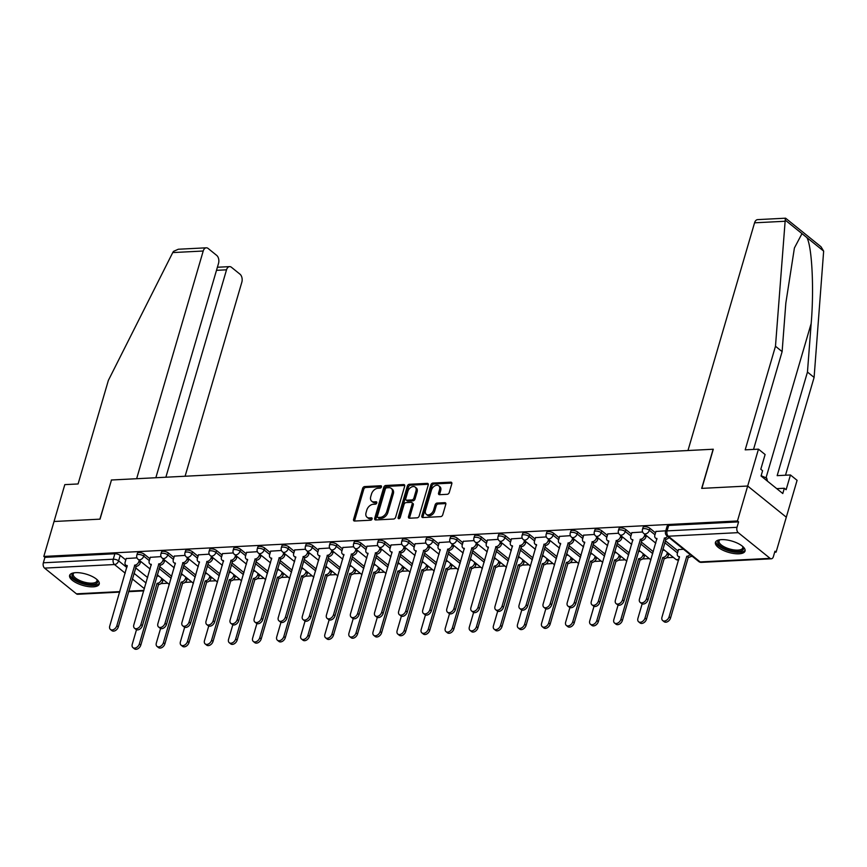 <?xml version="1.0" encoding="UTF-8"?>
<svg xmlns="http://www.w3.org/2000/svg" width="867" height="867" viewBox="0 0 867 867"><rect width="100%" height="100%" fill="white"/><g stroke="black" fill="none" stroke-linecap="round" stroke-linejoin="round"><path stroke-width="1.3" d="M381.469 486.896A1.355 0.932 -51.1 0 0 380.754 485.748L364.66 486.571A1.94 1.322 -51.1 0 0 362.644 488.37L353.573 519.387A1.94 1.322 -51.1 0 0 353.866 520.818A1.94 1.322 -51.1 0 0 354.581 521.034L370.675 520.211A1.355 0.932 -51.1 0 0 371.379 517.794L369.299 517.902A6.21 4.237 -51.1 0 1 367.012 517.22A6.21 4.237 -51.1 0 1 366.069 512.635L366.817 510.045A6.21 4.237 -51.1 0 1 373.287 504.291L375.368 504.182A1.355 0.932 -51.1 0 0 376.072 501.765L373.991 501.874A6.21 4.237 -51.1 0 1 371.694 501.202A6.21 4.237 -51.1 0 1 370.751 496.607L371.51 494.027A6.21 4.237 -51.1 0 1 377.969 488.262L380.049 488.154A1.355 0.932 -51.1 0 0 381.469 486.896M75.646 572.664A15.433 5.885 -163.7 0 0 69.62 575.417A15.433 5.885 -163.7 0 0 76.957 583.166A15.433 5.885 -163.7 0 0 93.213 586.84A15.433 5.885 -163.7 0 0 99.239 584.076A15.433 5.885 -163.7 0 0 91.913 576.327A15.433 5.885 -163.7 0 0 75.646 572.664M721.452 539.632A15.433 5.885 -163.7 0 0 715.427 542.395A15.433 5.885 -163.7 0 0 722.753 550.144A15.433 5.885 -163.7 0 0 739.02 553.807A15.433 5.885 -163.7 0 0 745.046 551.054A15.433 5.885 -163.7 0 0 737.719 543.306A15.433 5.885 -163.7 0 0 721.452 539.632M447.242 494.309A1.94 1.322 -51.1 0 0 449.258 492.51L451.805 483.808A1.94 1.322 -51.1 0 0 451.501 482.377A1.94 1.322 -51.1 0 0 450.786 482.16L432.915 483.071A1.94 1.322 -51.1 0 0 430.899 484.881L421.828 515.898A1.94 1.322 -51.1 0 0 422.121 517.328A1.94 1.322 -51.1 0 0 422.836 517.545L440.718 516.624A1.94 1.322 -51.1 0 0 442.734 514.825L445.801 504.312A1.94 1.322 -51.1 0 0 445.508 502.882A1.94 1.322 -51.1 0 0 444.793 502.665L437.141 503.055A1.94 1.322 -51.1 0 0 435.126 504.854L433.598 510.067A5.191 3.544 -51.1 0 1 430.357 514.196A5.191 3.544 -51.1 0 1 426.282 514.326A5.191 3.544 -51.1 0 1 425.491 510.49L431.463 490.072A5.191 3.544 -51.1 0 1 434.714 485.943A5.191 3.544 -51.1 0 1 438.778 485.813A5.191 3.544 -51.1 0 1 439.569 489.649L438.572 493.052A1.94 1.322 -51.1 0 0 438.875 494.493A1.94 1.322 -51.1 0 0 439.591 494.699L447.242 494.309M155.854 477.728L218.527 263.373A5.939 3.706 87.1 0 0 216.696 255.386L208.134 248.471A5.939 3.706 87.1 0 0 206.292 247.81A5.939 3.706 87.1 0 0 203.214 251.018L172.75 252.579L108.375 380.375L78.084 483.959L64.808 484.631L54.036 521.5L100.03 519.149L111.475 480.004L713.14 449.236L701.685 488.381L747.679 486.029L737.47 520.959L43.816 556.441L44.943 557.34L43.35 562.791L113.274 559.215A3.956 1.506 16.3 0 1 118.606 560.873L126.853 567.527M111.442 480.112L99.878 519.16L54.036 521.5L43.816 556.441M404.683 486.214A1.94 1.322 -51.1 0 0 404.39 484.783A1.94 1.322 -51.1 0 0 403.675 484.566L385.793 485.487A1.94 1.322 -51.1 0 0 383.778 487.287L374.707 518.303A1.94 1.322 -51.1 0 0 374.999 519.734A1.94 1.322 -51.1 0 0 375.714 519.951L393.596 519.03A1.94 1.322 -51.1 0 0 395.612 517.231L404.683 486.214M409.354 484.285L427.236 483.363A1.94 1.322 -51.1 0 1 427.951 483.58A1.94 1.322 -51.1 0 1 428.244 485.011L419.173 516.028A1.94 1.322 -51.1 0 1 417.157 517.827L409.506 518.217A1.94 1.322 -51.1 0 1 408.791 518.011A1.94 1.322 -51.1 0 1 408.487 516.58L412.172 503.998A1.94 1.322 -51.1 0 0 411.879 502.567A1.94 1.322 -51.1 0 0 411.164 502.351L406.081 502.611A1.94 1.322 -51.1 0 0 404.065 504.41L400.24 517.512A1.355 0.932 -51.1 0 1 398.116 517.621L407.338 486.084A1.94 1.322 -51.1 0 1 409.354 484.285L410.481 485.184L428.309 484.274M785.177 218.961C785.751 217.671 785.762 218.05 785.22 220.099L775.477 346.258L745.187 449.843L758.462 449.16L747.679 486.029L786.304 517.198L776.095 552.127L774.675 552.203M160.98 583.589L167.732 583.242M185.061 582.353L191.813 582.006M209.142 581.118L215.883 580.782M233.212 579.893L239.964 579.546M257.293 578.657L264.045 578.311M281.374 577.433L288.126 577.086M305.455 576.197L312.207 575.851M329.536 574.962L336.277 574.615M353.606 573.737L360.358 573.39M377.687 572.502L384.439 572.155M401.768 571.266L408.52 570.93M425.849 570.042L432.6 569.695M449.93 568.806L456.671 568.459M474 567.582L480.752 567.235M498.081 566.346L504.832 565.999M522.162 565.111L528.913 564.775M546.243 563.886L552.994 563.539M570.323 562.65L577.064 562.304M594.394 561.415L601.145 561.079M618.474 560.19L625.226 559.844M642.555 558.955L649.307 558.608M666.636 557.73L673.388 557.383M690.717 556.495L692.408 556.408M737.47 520.959L738.597 521.869L737.004 527.309A3.956 2.471 87.1 0 0 738.229 532.641L770.091 558.359A3.956 2.471 87.1 0 0 771.327 558.792A3.956 2.471 87.1 0 0 773.375 556.657L774.968 551.217L776.095 552.127M44.943 557.34L114.867 553.775A3.956 1.506 16.3 0 1 120.199 555.433L125.802 559.952M135.566 567.831L147.639 577.574M119.668 592.118L77.672 594.274A3.956 2.471 -92.9 0 1 76.437 593.83L44.575 568.113A3.956 2.471 -92.9 0 1 43.35 562.791M161.078 556.625L150.294 557.329M185.159 555.389L174.365 556.094M209.229 554.165L198.445 554.858M233.31 552.929L222.526 553.634M257.391 551.694L246.607 552.398M281.472 550.469L270.688 551.163M305.552 549.234L294.758 549.938M329.623 548.009L318.839 548.703M353.703 546.774L342.92 547.478M377.784 545.538L367.001 546.243M401.865 544.313L391.082 545.007M425.946 543.078L415.152 543.782M450.016 541.842L439.233 542.547M474.097 540.618L463.314 541.311M498.178 539.382L487.395 540.087M522.259 538.158L511.465 538.851M546.34 536.922L535.546 537.627M570.41 535.687L559.627 536.391M594.491 534.462L583.708 535.156M618.572 533.227L607.789 533.931M642.653 531.991L631.859 532.696M665.769 530.81L655.94 531.46M683.51 549.234L678.46 549.635M649.936 528.339L649.372 530.268A3.956 1.506 16.3 0 0 645.297 528.675A3.956 1.506 16.3 0 0 642.48 529.314L643.054 527.385A3.956 1.506 -163.7 0 1 645.861 526.746A3.956 1.506 -163.7 0 1 649.936 528.339L655.539 532.858M665.303 540.737L678.059 551.033M625.855 529.574L625.291 531.504A3.956 1.506 16.3 0 0 621.227 529.91A3.956 1.506 16.3 0 0 618.409 530.55L618.973 528.621A3.956 1.506 -163.7 0 1 621.791 527.981A3.956 1.506 -163.7 0 1 625.855 529.574L631.458 534.094M641.222 541.973L653.295 551.705M601.774 530.799L601.21 532.728A3.956 1.506 16.3 0 0 597.146 531.135A3.956 1.506 16.3 0 0 594.328 531.774L594.892 529.845A3.956 1.506 -163.7 0 1 597.71 529.206A3.956 1.506 -163.7 0 1 601.774 530.799L607.377 535.318M617.141 543.208L629.214 552.94M577.693 532.035L577.129 533.964A3.956 1.506 16.3 0 0 573.065 532.371A3.956 1.506 16.3 0 0 570.248 533.01L570.811 531.081A3.956 1.506 -163.7 0 1 573.629 530.441A3.956 1.506 -163.7 0 1 577.693 532.035L583.296 536.554M593.071 544.433L605.133 554.176M553.623 533.259L553.059 535.199A3.956 1.506 16.3 0 0 548.984 533.606A3.956 1.506 16.3 0 0 546.167 534.245L546.73 532.316A3.956 1.506 -163.7 0 1 549.548 531.666A3.956 1.506 -163.7 0 1 553.623 533.259L559.226 537.789M568.99 545.668L581.053 555.4M529.542 534.495L528.978 536.424A3.956 1.506 16.3 0 0 524.903 534.831A3.956 1.506 16.3 0 0 522.086 535.47L522.66 533.541A3.956 1.506 -163.7 0 1 525.467 532.902A3.956 1.506 -163.7 0 1 529.542 534.495L535.145 539.014M544.909 546.893L556.972 556.636M505.461 535.73L504.897 537.659A3.956 1.506 16.3 0 0 500.833 536.066A3.956 1.506 16.3 0 0 498.016 536.706L498.579 534.776A3.956 1.506 -163.7 0 1 501.397 534.137A3.956 1.506 -163.7 0 1 505.461 535.73L511.064 540.249M520.829 548.128L532.902 557.871M481.38 536.955L480.817 538.884A3.956 1.506 16.3 0 0 476.752 537.291A3.956 1.506 16.3 0 0 473.935 537.941L474.498 536.001A3.956 1.506 -163.7 0 1 477.316 535.362A3.956 1.506 -163.7 0 1 481.38 536.955L486.983 541.474M496.748 549.364L508.821 559.096M457.299 538.19L456.736 540.119A3.956 1.506 16.3 0 0 452.672 538.526A3.956 1.506 16.3 0 0 449.854 539.166L450.417 537.237A3.956 1.506 -163.7 0 1 453.235 536.597A3.956 1.506 -163.7 0 1 457.299 538.19L462.902 542.709M472.678 550.588L484.74 560.331M433.229 539.426L432.666 541.355A3.956 1.506 16.3 0 0 428.591 539.762A3.956 1.506 16.3 0 0 425.773 540.401L426.336 538.472A3.956 1.506 -163.7 0 1 429.154 537.833A3.956 1.506 -163.7 0 1 433.229 539.426L438.832 543.945M448.597 551.824L460.659 561.556M409.148 540.65L408.585 542.579A3.956 1.506 16.3 0 0 404.51 540.986A3.956 1.506 16.3 0 0 401.692 541.626L402.266 539.697A3.956 1.506 -163.7 0 1 405.073 539.057A3.956 1.506 -163.7 0 1 409.148 540.65L414.751 545.17M424.516 553.059L436.578 562.791M385.067 541.886L384.504 543.815A3.956 1.506 16.3 0 0 380.44 542.222A3.956 1.506 16.3 0 0 377.622 542.861L378.185 540.932A3.956 1.506 -163.7 0 1 381.003 540.293A3.956 1.506 -163.7 0 1 385.067 541.886L390.67 546.405M400.435 554.284L412.508 564.027M360.986 543.11L360.423 545.05A3.956 1.506 16.3 0 0 356.359 543.457A3.956 1.506 16.3 0 0 353.541 544.097L354.104 542.168A3.956 1.506 -163.7 0 1 356.922 541.517A3.956 1.506 -163.7 0 1 360.986 543.11L366.589 547.641M376.354 555.519L388.427 565.251M336.905 544.346L336.342 546.275A3.956 1.506 16.3 0 0 332.278 544.682A3.956 1.506 16.3 0 0 329.46 545.321L330.024 543.392A3.956 1.506 -163.7 0 1 332.841 542.753A3.956 1.506 -163.7 0 1 336.905 544.346L342.508 548.865M352.284 556.744L364.346 566.487M312.835 545.581L312.272 547.51A3.956 1.506 16.3 0 0 308.197 545.917A3.956 1.506 16.3 0 0 305.379 546.557L305.943 544.628A3.956 1.506 -163.7 0 1 308.76 543.988A3.956 1.506 -163.7 0 1 312.835 545.581L318.438 550.101M328.203 557.98L340.265 567.722M288.754 546.806L288.191 548.735A3.956 1.506 16.3 0 0 284.116 547.142A3.956 1.506 16.3 0 0 281.298 547.792L281.873 545.852A3.956 1.506 -163.7 0 1 284.679 545.213A3.956 1.506 -163.7 0 1 288.754 546.806L294.357 551.325M304.122 559.215L316.184 568.947M264.673 548.042L264.11 549.971A3.956 1.506 16.3 0 0 260.046 548.377A3.956 1.506 16.3 0 0 257.228 549.017L257.792 547.088A3.956 1.506 -163.7 0 1 260.609 546.448A3.956 1.506 -163.7 0 1 264.673 548.042L270.276 552.561M280.041 560.44L292.114 570.183M240.593 549.277L240.029 551.206A3.956 1.506 16.3 0 0 235.965 549.613A3.956 1.506 16.3 0 0 233.147 550.252L233.711 548.323A3.956 1.506 -163.7 0 1 236.528 547.684A3.956 1.506 -163.7 0 1 240.593 549.277L246.195 553.796M255.96 561.675L268.033 571.407M216.512 550.502L215.948 552.431A3.956 1.506 16.3 0 0 211.884 550.838A3.956 1.506 16.3 0 0 209.066 551.477L209.63 549.548A3.956 1.506 -163.7 0 1 212.448 548.909A3.956 1.506 -163.7 0 1 216.512 550.502L222.115 555.021M231.89 562.911L243.952 572.643M192.441 551.737L191.878 553.666A3.956 1.506 16.3 0 0 187.803 552.073A3.956 1.506 16.3 0 0 184.985 552.712L185.549 550.783A3.956 1.506 -163.7 0 1 188.367 550.144A3.956 1.506 -163.7 0 1 192.441 551.737L198.044 556.256M207.809 564.135L219.871 573.878M168.361 552.962L167.797 554.902A3.956 1.506 16.3 0 0 163.722 553.309A3.956 1.506 16.3 0 0 160.904 553.948L161.479 552.019A3.956 1.506 -163.7 0 1 164.286 551.369A3.956 1.506 -163.7 0 1 168.361 552.962L173.964 557.481M183.728 565.371L195.801 575.103M144.28 554.197L143.716 556.126A3.956 1.506 16.3 0 0 139.652 554.533A3.956 1.506 16.3 0 0 136.834 555.173L137.398 553.244A3.956 1.506 -163.7 0 1 140.216 552.604A3.956 1.506 -163.7 0 1 144.28 554.197L149.883 558.716M159.647 566.595L171.72 576.338M136.997 557.86L126.214 558.554M158.834 576.067L156.851 576.165M738.597 521.869L668.674 525.445A3.956 1.506 -163.7 0 0 667.124 526.15L665.542 531.601A3.956 1.506 16.3 0 1 667.081 530.886L737.004 527.309M182.915 574.832L180.932 574.929M206.996 573.596L205.013 573.705M231.066 572.372L229.094 572.469M255.147 571.136L253.164 571.234M279.228 569.901L277.245 570.009M303.309 568.676L301.326 568.774M327.39 567.441L325.407 567.549M351.46 566.216L349.488 566.314M375.541 564.981L373.558 565.078M399.622 563.745L397.639 563.853M423.703 562.52L421.72 562.618M447.784 561.285L445.801 561.383M471.854 560.049L469.881 560.158M495.935 558.825L493.952 558.922M520.016 557.589L518.033 557.698M544.097 556.365L542.113 556.462M568.178 555.129L566.194 555.227M592.248 553.894L590.264 554.002M616.329 552.669L614.345 552.767M640.41 551.434L638.426 551.531M664.49 550.198L662.507 550.307M371.694 501.202L372.821 502.101A6.21 4.237 -51.1 0 0 375.118 502.784L373.991 501.874M376.831 502.697L375.118 502.784M367.012 517.22L368.139 518.13A6.21 4.237 -51.1 0 0 370.426 518.813L369.299 517.902M372.138 518.726L370.426 518.813M381.513 486.669L365.787 487.471A1.94 1.322 -51.1 0 0 363.772 489.281L354.701 520.298A1.94 1.322 -51.1 0 0 354.625 521.024M404.748 485.477L386.92 486.398A1.94 1.322 -51.1 0 0 384.905 488.197L375.834 519.214A1.94 1.322 -51.1 0 0 375.758 519.951M386.758 487.818A1.355 0.932 -51.1 0 0 385.338 489.075L377.383 516.298A1.355 0.932 -51.1 0 0 378.088 517.447L380.288 517.339A6.21 4.237 -51.1 0 0 386.747 511.573L392.187 492.965A6.21 4.237 -51.1 0 0 391.245 488.381A6.21 4.237 -51.1 0 0 388.958 487.698L386.758 487.818M377.589 517.306L378.716 518.217A1.355 0.932 -51.1 0 0 379.215 518.358L378.088 517.447M391.245 488.381L392.372 489.291A6.21 4.237 -51.1 0 1 393.315 493.876L387.874 512.484A6.21 4.237 -51.1 0 1 381.415 518.249L379.215 518.358M411.879 502.567L412.995 503.467A1.94 1.322 -51.1 0 1 413.299 504.908L409.614 517.48A1.94 1.322 -51.1 0 0 409.549 518.217M410.481 485.184A1.94 1.322 -51.1 0 0 408.465 486.994L399.243 518.52A1.355 0.932 -51.1 0 0 399.199 518.672M415.987 490.939A5.191 3.544 -51.1 0 0 415.195 487.113A5.191 3.544 -51.1 0 0 411.131 487.232A5.191 3.544 -51.1 0 0 407.88 491.361L405.778 498.547A1.94 1.322 -51.1 0 0 406.07 499.988A1.94 1.322 -51.1 0 0 406.786 500.194L411.868 499.934A1.94 1.322 -51.1 0 0 413.884 498.135L415.987 490.939L417.114 491.849A5.191 3.544 -51.1 0 0 416.323 488.013L415.195 487.113M406.07 499.988L407.197 500.898A1.94 1.322 -51.1 0 0 407.913 501.104L406.786 500.194M417.114 491.849L415.011 499.045A1.94 1.322 -51.1 0 1 412.985 500.844L407.913 501.104M438.778 485.813L439.905 486.723A5.191 3.544 -51.1 0 1 440.696 490.559L439.699 493.962A1.94 1.322 -51.1 0 0 439.634 494.699M426.282 514.326L427.409 515.226A5.191 3.544 -51.1 0 0 431.484 515.106A5.191 3.544 -51.1 0 0 434.725 510.977L433.598 510.067M445.876 503.575L438.268 503.965A1.94 1.322 -51.1 0 0 436.253 505.764L434.725 510.977M451.87 483.071L434.042 483.981A1.94 1.322 -51.1 0 0 432.015 485.78L422.955 516.808A1.94 1.322 -51.1 0 0 422.879 517.534M163.224 579.611L162.866 580.836A3.956 2.699 128.9 0 1 158.759 584.51L157.295 583.328A3.956 2.699 -51.1 0 0 161.403 579.655L161.761 578.43M136.498 629.724L132.25 644.268A4.552 3.1 -51.1 0 0 132.944 647.627A4.552 3.1 -51.1 0 0 136.509 647.519A4.552 3.1 -51.1 0 0 139.349 643.91L157.057 583.339M158.52 584.521L140.812 645.091A4.552 3.1 128.9 0 1 137.972 648.7A4.552 3.1 128.9 0 1 134.407 648.809L132.944 647.627M126.257 558.402L125.151 562.184A3.956 2.699 -51.1 0 0 125.748 565.111A3.956 2.699 -51.1 0 0 127.211 565.544L109.73 626.093A4.552 3.1 -51.1 0 0 110.423 629.453A4.552 3.1 -51.1 0 0 113.989 629.344A4.552 3.1 -51.1 0 0 116.828 625.736L134.775 565.154A3.956 2.699 -51.1 0 0 138.883 561.491L140.346 562.672A3.956 2.699 128.9 0 1 136.238 566.335L118.291 626.917A4.552 3.1 128.9 0 1 115.452 630.526A4.552 3.1 128.9 0 1 111.886 630.634L110.423 629.453M140.714 561.437L140.346 562.672M127.221 566.292A3.956 2.699 128.9 0 1 127.211 566.292L125.748 565.111M139.24 560.255L138.883 561.491M134.537 565.165L136 566.346M187.305 578.376L186.947 579.611A3.956 2.699 128.9 0 1 182.829 583.274L181.366 582.093A3.956 2.699 -51.1 0 0 185.484 578.43L185.841 577.194M160.579 628.488L156.331 643.043A4.552 3.1 -51.1 0 0 157.025 646.403A4.552 3.1 -51.1 0 0 160.59 646.294A4.552 3.1 -51.1 0 0 163.43 642.675L181.138 582.104M182.601 583.285L164.893 643.856A4.552 3.1 128.9 0 1 162.053 647.476A4.552 3.1 128.9 0 1 158.488 647.584L157.025 646.403M211.385 577.14L211.028 578.376A3.956 2.699 128.9 0 1 206.91 582.05L205.446 580.868A3.956 2.699 -51.1 0 0 209.565 577.194L209.922 575.959M184.66 627.264L180.401 641.808A4.552 3.1 -51.1 0 0 181.095 645.167A4.552 3.1 -51.1 0 0 184.66 645.059A4.552 3.1 -51.1 0 0 187.51 641.439L205.219 580.879M206.682 582.06L188.973 642.62A4.552 3.1 128.9 0 1 186.123 646.24A4.552 3.1 128.9 0 1 182.558 646.348L181.095 645.167M172.75 252.579L173.487 251.376L178.331 249.241L206.292 247.81M185.094 476.232L241.839 282.187A5.939 3.706 87.1 0 0 239.996 274.189L231.446 267.285A5.939 3.706 87.1 0 0 229.603 266.624A5.939 3.706 87.1 0 0 226.525 269.821L216.49 270.341M165.879 477.218L226.525 269.821M111.323 480.004L136.639 478.714L203.214 251.018M807.459 372.062L814.102 377.427L823.65 251.105L820.995 246.748L785.6 218.191L757.639 219.622A5.939 3.706 -92.9 0 0 754.561 222.819L687.975 450.515L713.292 449.225L701.847 488.37L747.679 486.029L786.304 517.198L797.087 480.329L790.444 474.964L777.168 475.647L807.459 372.062L811.165 323.499C814.156 289.285 812.021 246.531 806.884 237.58L801.986 233.624L794.41 247.973L785.838 303.06L782.121 351.623L753.531 449.409M814.102 377.427L785.502 475.214M758.462 449.16L765.106 454.525L760.793 469.264L762.602 470.727L761.053 475.994L782.793 493.529L784.332 488.262L776.745 488.641M784.332 488.262L786.131 489.714L790.444 474.964M775.477 346.258L782.121 351.623M96.985 579.568A13.352 5.094 16.3 0 1 97.115 579.752A13.352 5.094 16.3 0 1 90.71 584.488A13.352 5.094 16.3 0 1 74.421 578.874A13.352 5.094 16.3 0 1 73.749 572.914A13.352 5.094 16.3 0 1 73.955 572.838M74.172 572.805A12.366 4.714 -163.7 0 0 73.229 573.997A12.366 4.714 -163.7 0 0 75.451 577.964A12.366 4.714 -163.7 0 0 88.163 582.938A12.366 4.714 -163.7 0 0 96.963 580.933A12.366 4.714 -163.7 0 0 96.822 579.416M70.032 574.615A15.335 5.841 -163.7 0 0 72.882 578.961A15.335 5.841 -163.7 0 0 87.925 585.019A15.335 5.841 -163.7 0 0 99.326 583.188M742.791 546.535A13.352 5.094 16.3 0 1 742.911 546.719A13.352 5.094 16.3 0 1 736.517 551.455A13.352 5.094 16.3 0 1 720.228 545.852A13.352 5.094 16.3 0 1 719.556 539.892A13.352 5.094 16.3 0 1 719.762 539.805M719.978 539.773A12.366 4.714 -163.7 0 0 719.036 540.975A12.366 4.714 -163.7 0 0 721.257 544.931A12.366 4.714 -163.7 0 0 733.97 549.916A12.366 4.714 -163.7 0 0 742.77 547.911A12.366 4.714 -163.7 0 0 742.618 546.394M715.839 541.593A15.335 5.841 -163.7 0 0 718.689 545.928A15.335 5.841 -163.7 0 0 733.731 551.997A15.335 5.841 -163.7 0 0 745.132 550.155M767.468 481.163L766.721 478.107L761.139 475.723M766.135 480.09L766.721 478.107M150.338 557.178L149.222 560.96A3.956 2.699 -51.1 0 0 149.828 563.875A3.956 2.699 -51.1 0 0 151.291 564.309L133.811 624.869A4.552 3.1 -51.1 0 0 134.504 628.228A4.552 3.1 -51.1 0 0 138.07 628.12A4.552 3.1 -51.1 0 0 140.909 624.5L158.845 563.929A3.956 2.699 -51.1 0 0 162.963 560.255L164.427 561.437A3.956 2.699 128.9 0 1 160.319 565.111L142.372 625.681A4.552 3.1 128.9 0 1 139.533 629.301A4.552 3.1 128.9 0 1 135.967 629.409L134.504 628.228M164.784 560.201L164.427 561.437M151.291 565.067A3.956 2.699 128.9 0 1 151.291 565.056L149.828 563.875M163.321 559.02L162.963 560.255M158.618 563.94L160.081 565.121M174.408 555.942L173.302 559.724A3.956 2.699 -51.1 0 0 173.909 562.65A3.956 2.699 -51.1 0 0 175.362 563.084L157.892 623.633A4.552 3.1 -51.1 0 0 158.574 626.993A4.552 3.1 -51.1 0 0 162.14 626.884A4.552 3.1 -51.1 0 0 164.99 623.275L182.926 562.694A3.956 2.699 -51.1 0 0 187.044 559.02L188.507 560.201A3.956 2.699 128.9 0 1 184.389 563.875L166.453 624.457A4.552 3.1 128.9 0 1 163.603 628.066A4.552 3.1 128.9 0 1 160.037 628.174L158.574 626.993M188.865 558.977L188.507 560.201M175.372 563.832L173.909 562.65M187.402 557.795L187.044 559.02M182.699 562.705L184.162 563.886M235.466 575.916L235.109 577.151A3.956 2.699 128.9 0 1 230.99 580.814L229.527 579.633A3.956 2.699 -51.1 0 0 233.646 575.97L234.003 574.734M208.741 626.028L204.482 640.572A4.552 3.1 -51.1 0 0 205.176 643.932A4.552 3.1 -51.1 0 0 208.741 643.823A4.552 3.1 -51.1 0 0 211.581 640.214L229.3 579.644M230.763 580.825L213.044 641.396A4.552 3.1 128.9 0 1 210.204 645.005A4.552 3.1 128.9 0 1 206.639 645.113L205.176 643.932M259.547 574.68L259.179 575.916A3.956 2.699 128.9 0 1 255.071 579.579L253.608 578.397A3.956 2.699 -51.1 0 0 257.716 574.734L258.084 573.499M232.822 624.804L228.563 639.347A4.552 3.1 -51.1 0 0 229.256 642.707A4.552 3.1 -51.1 0 0 232.822 642.599A4.552 3.1 -51.1 0 0 235.661 638.979L253.37 578.419M254.844 579.6L237.125 640.16A4.552 3.1 128.9 0 1 234.285 643.78A4.552 3.1 128.9 0 1 230.72 643.888L229.256 642.707M283.617 573.455L283.26 574.68A3.956 2.699 128.9 0 1 279.152 578.354L277.689 577.173A3.956 2.699 -51.1 0 0 281.797 573.499L282.154 572.274M256.892 623.568L252.644 638.112A4.552 3.1 -51.1 0 0 253.337 641.472A4.552 3.1 -51.1 0 0 256.903 641.363A4.552 3.1 -51.1 0 0 259.742 637.754L277.451 577.184M278.914 578.365L261.205 638.936A4.552 3.1 128.9 0 1 258.366 642.545A4.552 3.1 128.9 0 1 254.8 642.653L253.337 641.472M198.489 554.707L197.383 558.5A3.956 2.699 -51.1 0 0 197.99 561.415A3.956 2.699 -51.1 0 0 199.443 561.849L181.962 622.408A4.552 3.1 -51.1 0 0 182.655 625.768A4.552 3.1 -51.1 0 0 186.221 625.649A4.552 3.1 -51.1 0 0 189.06 622.04L207.007 561.458A3.956 2.699 -51.1 0 0 211.125 557.795L212.588 558.977A3.956 2.699 128.9 0 1 208.47 562.64L190.534 623.221A4.552 3.1 128.9 0 1 187.684 626.83A4.552 3.1 128.9 0 1 184.118 626.949L182.655 625.768M212.946 557.741L212.588 558.977M199.453 562.596L197.99 561.415M211.483 556.56L211.125 557.795M206.78 561.469L208.243 562.65M222.57 553.482L221.464 557.264A3.956 2.699 -51.1 0 0 222.06 560.18A3.956 2.699 -51.1 0 0 223.523 560.613L206.043 621.173A4.552 3.1 -51.1 0 0 206.736 624.533A4.552 3.1 -51.1 0 0 210.302 624.424A4.552 3.1 -51.1 0 0 213.141 620.805L231.088 560.234A3.956 2.699 -51.1 0 0 235.195 556.56L236.669 557.741A3.956 2.699 128.9 0 1 232.551 561.415L214.604 621.986A4.552 3.1 128.9 0 1 211.765 625.606A4.552 3.1 128.9 0 1 208.199 625.714L206.736 624.533M237.027 556.506L236.669 557.741M223.534 561.372A3.956 2.699 128.9 0 1 223.534 561.361L222.06 560.18M235.564 555.324L235.195 556.56M230.85 560.245L232.323 561.426M246.651 552.246L245.545 556.029A3.956 2.699 -51.1 0 0 246.141 558.955A3.956 2.699 -51.1 0 0 247.604 559.388L230.123 619.938A4.552 3.1 -51.1 0 0 230.817 623.297A4.552 3.1 -51.1 0 0 234.383 623.189A4.552 3.1 -51.1 0 0 237.222 619.58L255.169 558.998A3.956 2.699 -51.1 0 0 259.276 555.324L260.739 556.506A3.956 2.699 128.9 0 1 256.632 560.18L238.685 620.761A4.552 3.1 128.9 0 1 235.846 624.37A4.552 3.1 128.9 0 1 232.28 624.478L230.817 623.297M261.108 555.281L260.739 556.506M247.615 560.136A3.956 2.699 128.9 0 1 247.604 560.136L246.141 558.955M259.634 554.1L259.276 555.324M254.931 559.009L256.394 560.19M307.698 572.22L307.341 573.455A3.956 2.699 128.9 0 1 303.222 577.119L301.759 575.937A3.956 2.699 -51.1 0 0 305.878 572.274L306.235 571.039M280.973 622.333L276.725 636.877A4.552 3.1 -51.1 0 0 277.418 640.236A4.552 3.1 -51.1 0 0 280.984 640.128A4.552 3.1 -51.1 0 0 283.823 636.519L301.532 575.948M302.995 577.129L285.286 637.7A4.552 3.1 128.9 0 1 282.447 641.309A4.552 3.1 128.9 0 1 278.881 641.417L277.418 640.236M270.732 551.011L269.615 554.804A3.956 2.699 -51.1 0 0 270.222 557.719A3.956 2.699 -51.1 0 0 271.685 558.153L254.204 618.713A4.552 3.1 -51.1 0 0 254.898 622.072A4.552 3.1 -51.1 0 0 258.464 621.964A4.552 3.1 -51.1 0 0 261.303 618.344L279.239 557.763A3.956 2.699 -51.1 0 0 283.357 554.1L284.82 555.281A3.956 2.699 128.9 0 1 280.713 558.944L262.766 619.526A4.552 3.1 128.9 0 1 259.927 623.145A4.552 3.1 128.9 0 1 256.361 623.254L254.898 622.072M285.178 554.046L284.82 555.281M271.685 558.901L270.222 557.719M283.715 552.864L283.357 554.1M279.011 557.784L280.475 558.966M331.779 570.985L331.422 572.22A3.956 2.699 128.9 0 1 327.303 575.894L325.84 574.713A3.956 2.699 -51.1 0 0 329.959 571.039L330.316 569.803M305.054 621.108L300.795 635.652A4.552 3.1 -51.1 0 0 301.488 639.012A4.552 3.1 -51.1 0 0 305.054 638.903A4.552 3.1 -51.1 0 0 307.904 635.283L325.613 574.723M327.076 575.905L309.367 636.465A4.552 3.1 128.9 0 1 306.517 640.084A4.552 3.1 128.9 0 1 302.951 640.193L301.488 639.012M294.802 549.786L293.696 553.569A3.956 2.699 -51.1 0 0 294.303 556.495A3.956 2.699 -51.1 0 0 295.755 556.917L278.285 617.477A4.552 3.1 -51.1 0 0 278.968 620.837A4.552 3.1 -51.1 0 0 282.534 620.729A4.552 3.1 -51.1 0 0 285.384 617.12L303.32 556.538A3.956 2.699 -51.1 0 0 307.438 552.864L308.901 554.046A3.956 2.699 128.9 0 1 304.783 557.719L286.847 618.301A4.552 3.1 128.9 0 1 283.997 621.91A4.552 3.1 128.9 0 1 280.431 622.018L278.968 620.837M309.259 552.821L308.901 554.046M295.766 557.676L294.303 556.495M307.796 551.64L307.438 552.864M303.092 556.549L304.555 557.73M355.86 569.76L355.503 570.985A3.956 2.699 128.9 0 1 351.384 574.658L349.921 573.477A3.956 2.699 -51.1 0 0 354.039 569.803L354.397 568.579M329.135 619.872L324.876 634.416A4.552 3.1 -51.1 0 0 325.569 637.776A4.552 3.1 -51.1 0 0 329.135 637.668A4.552 3.1 -51.1 0 0 331.974 634.059L349.694 573.488M351.157 574.669L333.437 635.24A4.552 3.1 128.9 0 1 330.598 638.849A4.552 3.1 128.9 0 1 327.032 638.957L325.569 637.776M318.883 548.551L317.777 552.333A3.956 2.699 -51.1 0 0 318.384 555.259A3.956 2.699 -51.1 0 0 319.836 555.693L302.355 616.242A4.552 3.1 -51.1 0 0 303.049 619.602A4.552 3.1 -51.1 0 0 306.615 619.493A4.552 3.1 -51.1 0 0 309.454 615.884L327.401 555.303A3.956 2.699 -51.1 0 0 331.519 551.64L332.982 552.821A3.956 2.699 128.9 0 1 328.864 556.484L310.928 617.066A4.552 3.1 128.9 0 1 308.078 620.674A4.552 3.1 128.9 0 1 304.512 620.783L303.049 619.602M333.34 551.585L332.982 552.821M319.847 556.441L318.384 555.259M331.877 550.404L331.519 551.64M327.173 555.313L328.636 556.495M379.941 568.524L379.573 569.76A3.956 2.699 128.9 0 1 375.465 573.423L374.002 572.242A3.956 2.699 -51.1 0 0 378.11 568.579L378.478 567.343M353.216 618.637L348.957 633.192A4.552 3.1 -51.1 0 0 349.65 636.551A4.552 3.1 -51.1 0 0 353.216 636.443A4.552 3.1 -51.1 0 0 356.055 632.823L373.764 572.253M375.227 573.434L357.518 634.005A4.552 3.1 128.9 0 1 354.679 637.624A4.552 3.1 128.9 0 1 351.113 637.733L349.65 636.551M342.964 547.326L341.858 551.109A3.956 2.699 -51.1 0 0 342.454 554.024A3.956 2.699 -51.1 0 0 343.917 554.457L326.436 615.017A4.552 3.1 -51.1 0 0 327.13 618.377A4.552 3.1 -51.1 0 0 330.695 618.269A4.552 3.1 -51.1 0 0 333.535 614.649L351.482 554.078A3.956 2.699 -51.1 0 0 355.589 550.404L357.063 551.585A3.956 2.699 128.9 0 1 352.945 555.259L334.998 615.83A4.552 3.1 128.9 0 1 332.159 619.45A4.552 3.1 128.9 0 1 328.593 619.558L327.13 618.377M357.421 550.35L357.063 551.585M343.928 555.216A3.956 2.699 128.9 0 1 343.928 555.205L342.454 554.024M355.958 549.169L355.589 550.404M351.243 554.089L352.717 555.27M404.011 567.289L403.654 568.524A3.956 2.699 128.9 0 1 399.546 572.198L398.083 571.017A3.956 2.699 -51.1 0 0 402.19 567.343L402.548 566.108M377.286 617.412L373.038 631.956A4.552 3.1 -51.1 0 0 373.731 635.316A4.552 3.1 -51.1 0 0 377.297 635.208A4.552 3.1 -51.1 0 0 380.136 631.588L397.845 571.028M399.308 572.209L381.599 632.769A4.552 3.1 128.9 0 1 378.76 636.389A4.552 3.1 128.9 0 1 375.194 636.497L373.731 635.316M367.044 546.091L365.939 549.873A3.956 2.699 -51.1 0 0 366.535 552.799A3.956 2.699 -51.1 0 0 367.998 553.233L350.517 613.782A4.552 3.1 -51.1 0 0 351.211 617.141A4.552 3.1 -51.1 0 0 354.776 617.033A4.552 3.1 -51.1 0 0 357.616 613.424L375.563 552.843A3.956 2.699 -51.1 0 0 379.67 549.169L381.133 550.35A3.956 2.699 128.9 0 1 377.026 554.024L359.079 614.605A4.552 3.1 128.9 0 1 356.239 618.214A4.552 3.1 128.9 0 1 352.674 618.323L351.211 617.141M381.502 549.125L381.133 550.35M368.009 553.98A3.956 2.699 128.9 0 1 367.998 553.98L366.535 552.799M380.028 547.944L379.67 549.169M375.324 552.853L376.787 554.035M428.092 566.064L427.734 567.3A3.956 2.699 128.9 0 1 423.616 570.963L422.153 569.782A3.956 2.699 -51.1 0 0 426.271 566.118L426.629 564.883M401.367 616.177L397.119 630.721A4.552 3.1 -51.1 0 0 397.812 634.08A4.552 3.1 -51.1 0 0 401.378 633.972A4.552 3.1 -51.1 0 0 404.217 630.363L421.926 569.792M423.389 570.974L405.68 631.544A4.552 3.1 128.9 0 1 402.841 635.153A4.552 3.1 128.9 0 1 399.275 635.262L397.812 634.08M391.125 544.855L390.009 548.648A3.956 2.699 -51.1 0 0 390.616 551.564A3.956 2.699 -51.1 0 0 392.079 551.997L374.598 612.557A4.552 3.1 -51.1 0 0 375.292 615.917A4.552 3.1 -51.1 0 0 378.857 615.808A4.552 3.1 -51.1 0 0 381.697 612.189L399.633 551.607A3.956 2.699 -51.1 0 0 403.751 547.944L405.214 549.125A3.956 2.699 128.9 0 1 401.107 552.788L383.16 613.37A4.552 3.1 128.9 0 1 380.32 616.99A4.552 3.1 128.9 0 1 376.755 617.098L375.292 615.917M405.572 547.89L405.214 549.125M392.079 552.745L390.616 551.564M404.109 546.709L403.751 547.944M399.405 551.618L400.868 552.799M452.173 564.829L451.815 566.064A3.956 2.699 128.9 0 1 447.697 569.727L446.234 568.546A3.956 2.699 -51.1 0 0 450.352 564.883L450.71 563.648M425.448 614.952L421.189 629.496A4.552 3.1 -51.1 0 0 421.882 632.856A4.552 3.1 -51.1 0 0 425.448 632.747A4.552 3.1 -51.1 0 0 428.298 629.128L446.006 568.568M447.47 569.749L429.761 630.309A4.552 3.1 128.9 0 1 426.911 633.929A4.552 3.1 128.9 0 1 423.345 634.037L421.882 632.856M415.195 543.631L414.09 547.413A3.956 2.699 -51.1 0 0 414.697 550.339A3.956 2.699 -51.1 0 0 416.149 550.762L398.679 611.322A4.552 3.1 -51.1 0 0 399.362 614.681A4.552 3.1 -51.1 0 0 402.927 614.573A4.552 3.1 -51.1 0 0 405.778 610.953L423.714 550.382A3.956 2.699 -51.1 0 0 427.832 546.709L429.295 547.89A3.956 2.699 128.9 0 1 425.177 551.564L407.241 612.135A4.552 3.1 128.9 0 1 404.39 615.754A4.552 3.1 128.9 0 1 400.825 615.863L399.362 614.681M429.653 546.654L429.295 547.89M416.16 551.52L414.697 550.339M428.19 545.473L427.832 546.709M423.486 550.393L424.949 551.575M476.254 563.604L475.896 564.829A3.956 2.699 128.9 0 1 471.778 568.503L470.315 567.321A3.956 2.699 -51.1 0 0 474.433 563.648L474.791 562.423M449.529 613.717L445.27 628.261A4.552 3.1 -51.1 0 0 445.963 631.62A4.552 3.1 -51.1 0 0 449.529 631.512A4.552 3.1 -51.1 0 0 452.368 627.903L470.087 567.332M471.55 568.514L453.831 629.084A4.552 3.1 128.9 0 1 450.992 632.693A4.552 3.1 128.9 0 1 447.426 632.802L445.963 631.62M439.276 542.395L438.171 546.177A3.956 2.699 -51.1 0 0 438.778 549.104A3.956 2.699 -51.1 0 0 440.23 549.537L422.749 610.086A4.552 3.1 -51.1 0 0 423.443 613.446A4.552 3.1 -51.1 0 0 427.008 613.337A4.552 3.1 -51.1 0 0 429.848 609.729L447.795 549.147A3.956 2.699 -51.1 0 0 451.913 545.484L453.376 546.665A3.956 2.699 128.9 0 1 449.258 550.328L431.322 610.91A4.552 3.1 128.9 0 1 428.471 614.519A4.552 3.1 128.9 0 1 424.906 614.627L423.443 613.446M453.734 545.43L453.376 546.665M440.241 550.285L438.778 549.104M452.271 544.248L451.913 545.484M447.567 549.158L449.03 550.339M500.335 562.369L499.966 563.604A3.956 2.699 128.9 0 1 495.859 567.267L494.396 566.086A3.956 2.699 -51.1 0 0 498.503 562.423L498.872 561.187M473.61 612.481L469.35 627.025A4.552 3.1 -51.1 0 0 470.044 630.385A4.552 3.1 -51.1 0 0 473.61 630.276A4.552 3.1 -51.1 0 0 476.449 626.668L494.157 566.097M495.621 567.278L477.912 627.849A4.552 3.1 128.9 0 1 475.073 631.458A4.552 3.1 128.9 0 1 471.507 631.566L470.044 630.385M463.357 541.16L462.252 544.953A3.956 2.699 -51.1 0 0 462.848 547.868A3.956 2.699 -51.1 0 0 464.311 548.302L446.83 608.862A4.552 3.1 -51.1 0 0 447.524 612.221A4.552 3.1 -51.1 0 0 451.089 612.113A4.552 3.1 -51.1 0 0 453.929 608.493L471.876 547.911A3.956 2.699 -51.1 0 0 475.983 544.248L477.457 545.43A3.956 2.699 128.9 0 1 473.339 549.093L455.392 609.674A4.552 3.1 128.9 0 1 452.552 613.294A4.552 3.1 128.9 0 1 448.987 613.403L447.524 612.221M477.815 544.194L477.457 545.43M464.322 549.049L462.848 547.868M476.351 543.013L475.983 544.248M471.637 547.933L473.111 549.114M524.405 561.133L524.047 562.369A3.956 2.699 128.9 0 1 519.94 566.043L518.477 564.861A3.956 2.699 -51.1 0 0 522.584 561.187L522.942 559.952M497.68 611.257L493.431 625.801A4.552 3.1 -51.1 0 0 494.125 629.16A4.552 3.1 -51.1 0 0 497.691 629.052A4.552 3.1 -51.1 0 0 500.53 625.432L518.238 564.872M519.701 566.053L501.993 626.613A4.552 3.1 128.9 0 1 499.154 630.233A4.552 3.1 128.9 0 1 495.588 630.342L494.125 629.16M487.438 539.935L486.333 543.717A3.956 2.699 -51.1 0 0 486.929 546.644A3.956 2.699 -51.1 0 0 488.392 547.077L470.911 607.626A4.552 3.1 -51.1 0 0 471.605 610.986A4.552 3.1 -51.1 0 0 475.17 610.877A4.552 3.1 -51.1 0 0 478.01 607.268L495.957 546.687A3.956 2.699 -51.1 0 0 500.064 543.013L501.527 544.194A3.956 2.699 128.9 0 1 497.42 547.868L479.473 608.45A4.552 3.1 128.9 0 1 476.633 612.059A4.552 3.1 128.9 0 1 473.068 612.167L471.605 610.986M501.895 542.97L501.527 544.194M488.403 547.825A3.956 2.699 128.9 0 1 488.392 547.825L486.929 546.644M500.422 541.788L500.064 543.013M495.718 546.698L497.181 547.879M548.486 559.909L548.128 561.133A3.956 2.699 128.9 0 1 544.01 564.807L542.547 563.626A3.956 2.699 -51.1 0 0 546.665 559.952L547.023 558.727M521.761 610.021L517.512 624.565A4.552 3.1 -51.1 0 0 518.206 627.925A4.552 3.1 -51.1 0 0 521.771 627.816A4.552 3.1 -51.1 0 0 524.611 624.207L542.319 563.637M543.782 564.818L526.074 625.389A4.552 3.1 128.9 0 1 523.235 628.998A4.552 3.1 128.9 0 1 519.669 629.106L518.206 627.925M511.519 538.7L510.403 542.482A3.956 2.699 -51.1 0 0 511.01 545.408A3.956 2.699 -51.1 0 0 512.473 545.842L494.992 606.391A4.552 3.1 -51.1 0 0 495.686 609.75A4.552 3.1 -51.1 0 0 499.251 609.642A4.552 3.1 -51.1 0 0 502.091 606.033L520.027 545.451A3.956 2.699 -51.1 0 0 524.145 541.788L525.608 542.97A3.956 2.699 128.9 0 1 521.5 546.633L503.554 607.214A4.552 3.1 128.9 0 1 500.714 610.823A4.552 3.1 128.9 0 1 497.149 610.932L495.686 609.75M525.966 541.734L525.608 542.97M512.473 546.589L511.01 545.408M524.502 540.553L524.145 541.788M519.799 545.462L521.262 546.644M572.567 558.673L572.209 559.909A3.956 2.699 128.9 0 1 568.091 563.572L566.628 562.39A3.956 2.699 -51.1 0 0 570.746 558.727L571.104 557.492M545.842 608.786L541.582 623.34A4.552 3.1 -51.1 0 0 542.276 626.7A4.552 3.1 -51.1 0 0 545.842 626.592A4.552 3.1 -51.1 0 0 548.692 622.972L566.4 562.401M567.863 563.583L550.155 624.153A4.552 3.1 128.9 0 1 547.305 627.773A4.552 3.1 128.9 0 1 543.739 627.881L542.276 626.7M535.589 537.475L534.484 541.257A3.956 2.699 -51.1 0 0 535.091 544.173A3.956 2.699 -51.1 0 0 536.543 544.606L519.073 605.166A4.552 3.1 -51.1 0 0 519.756 608.526A4.552 3.1 -51.1 0 0 523.321 608.417A4.552 3.1 -51.1 0 0 526.171 604.798L544.108 544.227A3.956 2.699 -51.1 0 0 548.226 540.553L549.689 541.734A3.956 2.699 128.9 0 1 545.571 545.408L527.635 605.979A4.552 3.1 128.9 0 1 524.784 609.599A4.552 3.1 128.9 0 1 521.219 609.707L519.756 608.526M550.046 540.499L549.689 541.734M536.554 545.365A3.956 2.699 128.9 0 1 536.554 545.354L535.091 544.173M548.583 539.317L548.226 540.553M543.88 544.238L545.343 545.419M596.648 557.448L596.29 558.673A3.956 2.699 128.9 0 1 592.172 562.347L590.709 561.166A3.956 2.699 -51.1 0 0 594.827 557.492L595.185 556.267M569.922 607.561L565.663 622.105A4.552 3.1 -51.1 0 0 566.357 625.465A4.552 3.1 -51.1 0 0 569.922 625.356A4.552 3.1 -51.1 0 0 572.762 621.737L590.481 561.177M591.944 562.358L574.225 622.918A4.552 3.1 128.9 0 1 571.386 626.538A4.552 3.1 128.9 0 1 567.82 626.646L566.357 625.465M559.67 536.24L558.565 540.022A3.956 2.699 -51.1 0 0 559.172 542.948A3.956 2.699 -51.1 0 0 560.624 543.381L543.143 603.931A4.552 3.1 -51.1 0 0 543.837 607.29A4.552 3.1 -51.1 0 0 547.402 607.182A4.552 3.1 -51.1 0 0 550.242 603.573L568.188 542.991A3.956 2.699 -51.1 0 0 572.307 539.317L573.77 540.499A3.956 2.699 128.9 0 1 569.652 544.173L551.715 604.754A4.552 3.1 128.9 0 1 548.865 608.363A4.552 3.1 128.9 0 1 545.3 608.471L543.837 607.29M574.127 539.274L573.77 540.499M560.635 544.129L559.172 542.948M572.664 538.093L572.307 539.317M567.961 543.002L569.424 544.183M620.729 556.213L620.36 557.448A3.956 2.699 128.9 0 1 616.253 561.112L614.79 559.93A3.956 2.699 -51.1 0 0 618.897 556.267L619.266 555.032M594.003 606.326L589.744 620.87A4.552 3.1 -51.1 0 0 590.438 624.229A4.552 3.1 -51.1 0 0 594.003 624.121A4.552 3.1 -51.1 0 0 596.843 620.512L614.551 559.941M616.014 561.122L598.306 621.693A4.552 3.1 128.9 0 1 595.466 625.302A4.552 3.1 128.9 0 1 591.901 625.41L590.438 624.229M583.751 535.004L582.646 538.797A3.956 2.699 -51.1 0 0 583.242 541.712A3.956 2.699 -51.1 0 0 584.705 542.146L567.224 602.706A4.552 3.1 -51.1 0 0 567.918 606.066A4.552 3.1 -51.1 0 0 571.483 605.957A4.552 3.1 -51.1 0 0 574.322 602.337L592.269 541.756A3.956 2.699 -51.1 0 0 596.377 538.093L597.84 539.274A3.956 2.699 128.9 0 1 593.732 542.937L575.786 603.519A4.552 3.1 128.9 0 1 572.946 607.138A4.552 3.1 128.9 0 1 569.381 607.247L567.918 606.066M598.208 538.039L597.84 539.274M584.716 542.894L583.242 541.712M596.745 536.857L596.377 538.093M592.031 541.767L593.505 542.948M644.799 554.978L644.441 556.213A3.956 2.699 128.9 0 1 640.334 559.876L638.871 558.695A3.956 2.699 -51.1 0 0 642.978 555.032L643.336 553.796M618.073 605.101L613.825 619.645A4.552 3.1 -51.1 0 0 614.519 623.005A4.552 3.1 -51.1 0 0 618.084 622.896A4.552 3.1 -51.1 0 0 620.924 619.276L638.632 558.716M640.095 559.898L622.387 620.458A4.552 3.1 128.9 0 1 619.547 624.077A4.552 3.1 128.9 0 1 615.982 624.186L614.519 623.005M607.832 533.779L606.727 537.562A3.956 2.699 -51.1 0 0 607.323 540.488A3.956 2.699 -51.1 0 0 608.786 540.91L591.305 601.47A4.552 3.1 -51.1 0 0 591.998 604.83A4.552 3.1 -51.1 0 0 595.564 604.722A4.552 3.1 -51.1 0 0 598.403 601.102L616.35 540.531A3.956 2.699 -51.1 0 0 620.458 536.857L621.921 538.039A3.956 2.699 128.9 0 1 617.813 541.712L599.866 602.283A4.552 3.1 128.9 0 1 597.027 605.903A4.552 3.1 128.9 0 1 593.462 606.011L591.998 604.83M622.289 536.803L621.921 538.039M608.797 541.669A3.956 2.699 128.9 0 1 608.786 541.669L607.323 540.488M620.815 535.622L620.458 536.857M616.112 540.542L617.575 541.723M668.88 553.753L668.522 554.978A3.956 2.699 128.9 0 1 664.404 558.651L662.941 557.47A3.956 2.699 -51.1 0 0 667.059 553.796L667.417 552.572M642.154 603.865L637.906 618.409A4.552 3.1 -51.1 0 0 638.6 621.769A4.552 3.1 -51.1 0 0 642.165 621.661A4.552 3.1 -51.1 0 0 645.005 618.052L662.713 557.481M664.176 558.662L646.468 619.233A4.552 3.1 128.9 0 1 643.628 622.842A4.552 3.1 128.9 0 1 640.063 622.95L638.6 621.769M631.913 532.544L630.797 536.326A3.956 2.699 -51.1 0 0 631.404 539.252A3.956 2.699 -51.1 0 0 632.867 539.686L615.386 600.235A4.552 3.1 -51.1 0 0 616.079 603.595A4.552 3.1 -51.1 0 0 619.645 603.486A4.552 3.1 -51.1 0 0 622.484 599.877L640.42 539.296A3.956 2.699 -51.1 0 0 644.539 535.633L646.002 536.814A3.956 2.699 128.9 0 1 641.894 540.477L623.947 601.059A4.552 3.1 128.9 0 1 621.108 604.667A4.552 3.1 128.9 0 1 617.542 604.776L616.079 603.595M646.359 535.578L646.002 536.814M632.867 540.434L631.404 539.252M644.896 534.397L644.539 535.633M640.193 539.307L641.656 540.488M691.53 555.704A3.956 2.699 128.9 0 1 688.485 557.416L687.022 556.235A3.956 2.699 -51.1 0 0 690.067 554.522M678.503 549.483L677.398 553.276A3.956 2.699 -51.1 0 0 678.005 556.191A3.956 2.699 -51.1 0 0 679.457 556.625L661.976 617.174A4.552 3.1 -51.1 0 0 662.67 620.534A4.552 3.1 -51.1 0 0 666.235 620.425A4.552 3.1 -51.1 0 0 669.086 616.816L686.794 556.246M688.257 557.427L670.549 617.998A4.552 3.1 128.9 0 1 667.698 621.606A4.552 3.1 128.9 0 1 664.133 621.715L662.67 620.534M679.468 557.373L678.005 556.191M655.983 531.319L654.878 535.102A3.956 2.699 -51.1 0 0 655.485 538.017A3.956 2.699 -51.1 0 0 656.937 538.45L639.467 599.01A4.552 3.1 -51.1 0 0 640.149 602.37A4.552 3.1 -51.1 0 0 643.715 602.262A4.552 3.1 -51.1 0 0 646.565 598.642L664.501 538.06A3.956 2.699 -51.1 0 0 667.547 536.348M669.01 537.529A3.956 2.699 128.9 0 1 665.964 539.241L648.028 599.823A4.552 3.1 128.9 0 1 645.178 603.443A4.552 3.1 128.9 0 1 641.613 603.551L640.149 602.37M656.948 539.198L655.485 538.017M664.274 538.082L665.737 539.263M381.513 486.354L380.754 485.748M372.138 518.401L371.379 517.794M376.82 502.372L376.072 501.765M738.229 532.641L668.305 536.218L700.168 561.935L770.091 558.359M120.199 555.433L118.606 560.873A3.956 2.699 -51.1 0 1 114.498 564.536L44.575 568.113M133.984 573.271L146.046 583.014M144.388 588.66L132.326 578.928M125.206 573.185L114.498 564.536A3.956 2.471 -92.9 0 1 113.274 559.215L114.867 553.775M76.437 593.83L119.809 591.608M128.749 591.153L143.889 590.384M642.48 529.314A3.956 3.956 0 0 0 643.802 533.508A3.956 2.699 128.9 0 0 645.254 533.942A3.956 2.699 128.9 0 0 649.372 530.268L654.975 534.787M664.74 542.666L677.495 552.962M618.409 530.55A3.956 3.956 0 0 0 619.721 534.733A3.956 2.699 128.9 0 0 621.173 535.167A3.956 2.699 128.9 0 0 625.291 531.504L630.894 536.023M640.659 543.902L652.732 553.645M594.328 531.774A3.956 3.956 0 0 0 595.64 535.969A3.956 2.699 128.9 0 0 597.103 536.402A3.956 2.699 128.9 0 0 601.21 532.728L606.813 537.247M616.578 545.137L628.651 554.869M570.248 533.01A3.956 3.956 0 0 0 571.559 537.204A3.956 2.699 128.9 0 0 573.022 537.638A3.956 2.699 128.9 0 0 577.129 533.964L582.732 538.483M592.497 546.362L604.57 556.105M546.167 534.245A3.956 3.956 0 0 0 547.478 538.429A3.956 2.699 128.9 0 0 548.941 538.862A3.956 2.699 128.9 0 0 553.059 535.199L558.651 539.718M568.427 547.597L580.489 557.34M522.086 535.47A3.956 3.956 0 0 0 523.408 539.664A3.956 2.699 128.9 0 0 524.86 540.098A3.956 2.699 128.9 0 0 528.978 536.424L534.581 540.943M544.346 548.833L556.408 558.565M498.016 536.706A3.956 3.956 0 0 0 499.327 540.9A3.956 2.699 128.9 0 0 500.779 541.322A3.956 2.699 128.9 0 0 504.897 537.659L510.5 542.178M520.265 550.057L532.338 559.8M473.935 537.941A3.956 3.956 0 0 0 475.246 542.124A3.956 2.699 128.9 0 0 476.709 542.558A3.956 2.699 128.9 0 0 480.817 538.884L486.42 543.414M496.184 551.293L508.257 561.025M449.854 539.166A3.956 3.956 0 0 0 451.165 543.36A3.956 2.699 128.9 0 0 452.628 543.793A3.956 2.699 128.9 0 0 456.736 540.119L462.339 544.639M472.103 552.517L484.176 562.26M425.773 540.401A3.956 3.956 0 0 0 427.084 544.584A3.956 2.699 128.9 0 0 428.547 545.018A3.956 2.699 128.9 0 0 432.666 541.355L438.258 545.874M448.033 553.753L460.095 563.496M401.692 541.626A3.956 3.956 0 0 0 403.014 545.82A3.956 2.699 128.9 0 0 404.466 546.253A3.956 2.699 128.9 0 0 408.585 542.579L414.188 547.099M423.952 554.988L436.014 564.72M377.622 542.861A3.956 3.956 0 0 0 378.933 547.055A3.956 2.699 128.9 0 0 380.385 547.489A3.956 2.699 128.9 0 0 384.504 543.815L390.107 548.334M399.871 556.213L411.944 565.956M353.541 544.097A3.956 3.956 0 0 0 354.852 548.28A3.956 2.699 128.9 0 0 356.315 548.713A3.956 2.699 128.9 0 0 360.423 545.05L366.026 549.57M375.79 557.448L387.863 567.191M329.46 545.321A3.956 3.956 0 0 0 330.771 549.515A3.956 2.699 128.9 0 0 332.234 549.949A3.956 2.699 128.9 0 0 336.342 546.275L341.945 550.794M351.709 558.684L363.782 568.416M305.379 546.557A3.956 3.956 0 0 0 306.69 550.751A3.956 2.699 128.9 0 0 308.153 551.174A3.956 2.699 128.9 0 0 312.272 547.51L317.864 552.03M327.639 559.909L339.701 569.652M281.298 547.792A3.956 3.956 0 0 0 282.62 551.976A3.956 2.699 128.9 0 0 284.073 552.409A3.956 2.699 128.9 0 0 288.191 548.735L293.794 553.265M303.558 561.144L315.621 570.876M257.228 549.017A3.956 3.956 0 0 0 258.539 553.211A3.956 2.699 128.9 0 0 259.992 553.645A3.956 2.699 128.9 0 0 264.11 549.971L269.713 554.49M279.477 562.369L291.55 572.112M233.147 550.252A3.956 3.956 0 0 0 234.458 554.436A3.956 2.699 128.9 0 0 235.922 554.869A3.956 2.699 128.9 0 0 240.029 551.206L245.632 555.725M255.397 563.604L267.469 573.347M209.066 551.477A3.956 3.956 0 0 0 210.378 555.671A3.956 2.699 128.9 0 0 211.841 556.105A3.956 2.699 128.9 0 0 215.948 552.431L221.551 556.95M231.316 564.84L243.389 574.572M184.985 552.712A3.956 3.956 0 0 0 186.297 556.907A3.956 2.699 128.9 0 0 187.76 557.34A3.956 2.699 128.9 0 0 191.878 553.666L197.47 558.185M207.246 566.064L219.308 575.807M160.904 553.948A3.956 3.956 0 0 0 162.227 558.131A3.956 2.699 128.9 0 0 163.679 558.565A3.956 2.699 128.9 0 0 167.797 554.902L173.4 559.421M183.165 567.3L195.227 577.043M136.834 555.173A3.956 3.956 0 0 0 138.146 559.367A3.956 2.699 128.9 0 0 139.598 559.8A3.956 2.699 128.9 0 0 143.716 556.126L149.319 560.646M159.084 568.535L171.157 578.267M679.002 558.977A3.956 2.699 128.9 0 1 677.116 559.649A3.956 2.699 -51.1 0 1 675.664 559.215A3.956 3.956 0 0 0 678.688 560.06M668.674 525.445L667.081 530.886A3.956 2.471 -92.9 0 0 668.305 536.218A3.956 2.699 128.9 0 1 666.853 535.784L698.715 561.502A3.956 3.956 0 0 0 701.403 562.369L771.327 558.792M701.403 562.369A3.956 2.471 87.1 0 1 700.168 561.935A3.956 2.699 128.9 0 1 698.715 561.502M354.701 520.298L353.573 519.387M363.772 489.281L362.644 488.37M365.787 487.471L364.66 486.571M375.834 519.214L374.707 518.303M384.905 488.197L383.778 487.287M386.92 486.398L385.793 485.487M404.748 485.433L403.675 484.566M381.415 518.249L380.288 517.339M387.874 512.484L386.747 511.573M393.315 493.876L392.187 492.965M428.309 484.23L427.236 483.363M409.614 517.48L408.487 516.58M413.299 504.908L412.172 503.998M399.243 518.52L398.116 517.621M408.465 486.994L407.338 486.084M412.985 500.844L411.868 499.934M415.011 499.045L413.884 498.135M439.699 493.962L438.572 493.052M440.696 490.559L439.569 489.649M436.253 505.764L435.126 504.854M438.268 503.965L437.141 503.055M445.866 503.532L444.793 502.665M422.955 516.808L421.828 515.898M432.015 485.78L430.899 484.881M434.042 483.981L432.915 483.071M451.87 483.027L450.786 482.16M158.759 584.51L157.295 583.328M162.866 580.836L161.403 579.655M140.812 645.091L139.349 643.91M134.775 565.154L136.238 566.335M116.828 625.736L118.291 626.917M182.829 583.274L181.366 582.093M186.947 579.611L185.484 578.43M164.893 643.856L163.43 642.675M206.91 582.05L205.446 580.868M211.028 578.376L209.565 577.194M188.973 642.62L187.51 641.439M823.65 251.105L806.884 237.58M801.986 233.624L785.22 220.099M785.025 221.258L754.561 222.819M766.038 477.815L811.165 323.499M158.845 563.929L160.319 565.111M140.909 624.5L142.372 625.681M182.926 562.694L184.389 563.875M164.99 623.275L166.453 624.457M230.99 580.814L229.527 579.633M235.109 577.151L233.646 575.97M213.044 641.396L211.581 640.214M255.071 579.579L253.608 578.397M259.179 575.916L257.716 574.734M237.125 640.16L235.661 638.979M279.152 578.354L277.689 577.173M283.26 574.68L281.797 573.499M261.205 638.936L259.742 637.754M207.007 561.458L208.47 562.64M189.06 622.04L190.534 623.221M231.088 560.234L232.551 561.415M213.141 620.805L214.604 621.986M255.169 558.998L256.632 560.18M237.222 619.58L238.685 620.761M303.222 577.119L301.759 575.937M307.341 573.455L305.878 572.274M285.286 637.7L283.823 636.519M279.239 557.763L280.713 558.944M261.303 618.344L262.766 619.526M327.303 575.894L325.84 574.713M331.422 572.22L329.959 571.039M309.367 636.465L307.904 635.283M303.32 556.538L304.783 557.719M285.384 617.12L286.847 618.301M351.384 574.658L349.921 573.477M355.503 570.985L354.039 569.803M333.437 635.24L331.974 634.059M327.401 555.303L328.864 556.484M309.454 615.884L310.928 617.066M375.465 573.423L374.002 572.242M379.573 569.76L378.11 568.579M357.518 634.005L356.055 632.823M351.482 554.078L352.945 555.259M333.535 614.649L334.998 615.83M399.546 572.198L398.083 571.017M403.654 568.524L402.19 567.343M381.599 632.769L380.136 631.588M375.563 552.843L377.026 554.024M357.616 613.424L359.079 614.605M423.616 570.963L422.153 569.782M427.734 567.3L426.271 566.118M405.68 631.544L404.217 630.363M399.633 551.607L401.107 552.788M381.697 612.189L383.16 613.37M447.697 569.727L446.234 568.546M451.815 566.064L450.352 564.883M429.761 630.309L428.298 629.128M423.714 550.382L425.177 551.564M405.778 610.953L407.241 612.135M471.778 568.503L470.315 567.321M475.896 564.829L474.433 563.648M453.831 629.084L452.368 627.903M447.795 549.147L449.258 550.328M429.848 609.729L431.322 610.91M495.859 567.267L494.396 566.086M499.966 563.604L498.503 562.423M477.912 627.849L476.449 626.668M471.876 547.911L473.339 549.093M453.929 608.493L455.392 609.674M519.94 566.043L518.477 564.861M524.047 562.369L522.584 561.187M501.993 626.613L500.53 625.432M495.957 546.687L497.42 547.868M478.01 607.268L479.473 608.45M544.01 564.807L542.547 563.626M548.128 561.133L546.665 559.952M526.074 625.389L524.611 624.207M520.027 545.451L521.5 546.633M502.091 606.033L503.554 607.214M568.091 563.572L566.628 562.39M572.209 559.909L570.746 558.727M550.155 624.153L548.692 622.972M544.108 544.227L545.571 545.408M526.171 604.798L527.635 605.979M592.172 562.347L590.709 561.166M596.29 558.673L594.827 557.492M574.225 622.918L572.762 621.737M568.188 542.991L569.652 544.173M550.242 603.573L551.715 604.754M616.253 561.112L614.79 559.93M620.36 557.448L618.897 556.267M598.306 621.693L596.843 620.512M592.269 541.756L593.732 542.937M574.322 602.337L575.786 603.519M640.334 559.876L638.871 558.695M644.441 556.213L642.978 555.032M622.387 620.458L620.924 619.276M616.35 540.531L617.813 541.712M598.403 601.102L599.866 602.283M664.404 558.651L662.941 557.47M668.522 554.978L667.059 553.796M646.468 619.233L645.005 618.052M640.42 539.296L641.894 540.477M622.484 599.877L623.947 601.059M688.485 557.416L687.022 556.235M670.549 617.998L669.086 616.816M664.501 538.06L665.964 539.241M646.565 598.642L648.028 599.823M169.325 584.521L157.252 574.788M150.132 569.045L138.146 559.367M193.406 583.296L181.333 573.553M174.213 567.809L162.227 558.131M217.476 582.06L205.414 572.328M198.294 566.574L186.297 556.907M241.557 580.836L229.495 571.093M222.364 565.349L210.378 555.671M265.638 579.6L253.565 569.857M246.445 564.114L234.458 554.436M289.719 578.365L277.646 568.633M270.526 562.878L258.539 553.211M313.8 577.14L301.727 567.397M294.607 561.653L282.62 551.976M337.87 575.905L325.808 566.173M318.688 560.418L306.69 550.751M361.951 574.669L349.889 564.937M342.758 559.193L330.771 549.515M386.032 573.445L373.959 563.702M366.839 557.958L354.852 548.28M410.113 572.209L398.04 562.477M390.919 556.722L378.933 547.055M434.194 570.985L422.121 561.242M415 555.498L403.014 545.82M458.264 569.749L446.202 560.006M439.081 554.262L427.084 544.584M482.345 568.514L470.282 558.782M463.151 553.027L451.165 543.36M506.426 567.289L494.353 557.546M487.232 551.802L475.246 542.124M530.506 566.053L518.433 556.321M511.313 550.567L499.327 540.9M554.587 564.818L542.514 555.086M535.394 549.342L523.408 539.664M578.657 563.593L566.595 553.85M559.475 548.107L547.478 538.429M602.738 562.358L590.676 552.626M583.545 546.871L571.559 537.204M626.819 561.133L614.746 551.39M607.626 545.646L595.64 535.969M650.9 559.898L638.827 550.155M631.707 544.411L619.721 534.733M675.664 559.215L662.908 548.93M655.788 543.175L643.802 533.508M665.542 531.601A3.956 3.956 0 0 0 666.853 535.784M128.598 591.662L143.738 590.893M229.603 266.624L217.4 267.242"/></g></svg>
